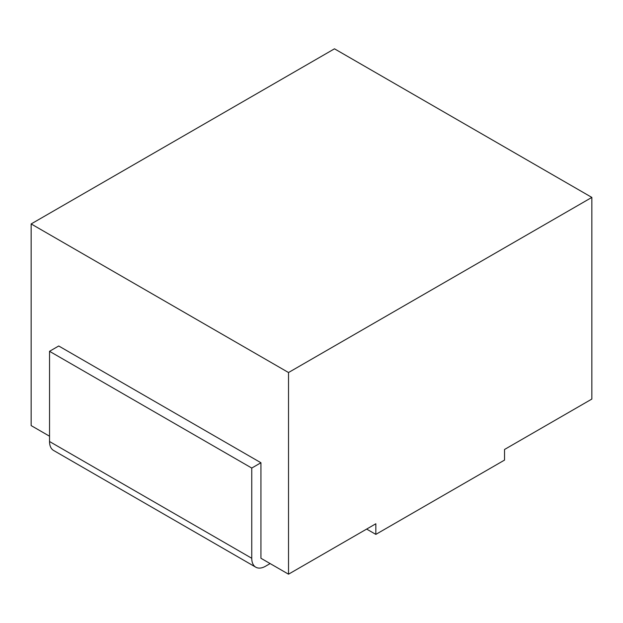 <?xml version="1.0" encoding="UTF-8"?>
<svg xmlns="http://www.w3.org/2000/svg" width="623" height="623" viewBox="0 0 623 623"><rect width="100%" height="100%" fill="white"/><g stroke="black" fill="none" stroke-linecap="round" stroke-linejoin="round"><path stroke-width="0.93" d="M270.141 563.574L265.538 566.229A19.5 11.261 -60 0 1 255.788 567.195A19.5 11.261 -60 0 1 251.754 558.27L251.754 468.052L49.536 351.302L58.726 345.991L260.944 462.749L260.944 558.27L288.519 574.188L375.84 523.772L375.84 534.386L366.651 529.083M31.15 223.937L334.481 48.812L591.85 197.405L288.519 372.531L31.15 223.937L31.15 425.595L49.536 436.209M375.84 534.386L504.529 460.093L504.529 449.479L591.85 399.063L591.85 197.405M288.519 574.188L288.519 372.531M251.754 558.27L49.536 441.52A19.5 11.261 120 0 0 53.57 450.445L255.788 567.195M49.536 441.52L49.536 351.302M260.944 462.749L251.754 468.052"/></g></svg>
